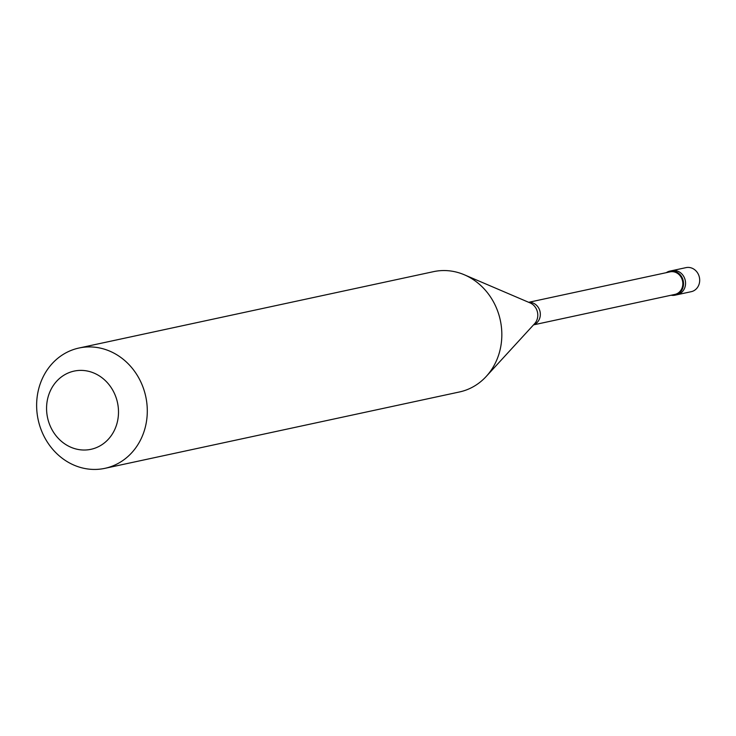 <?xml version="1.0" encoding="UTF-8"?>
<svg xmlns="http://www.w3.org/2000/svg" width="736" height="736" viewBox="0 0 736 736"><rect width="100%" height="100%" fill="white"/><g stroke="black" fill="none" stroke-linecap="round" stroke-linejoin="round"><path stroke-width="1.1" d="M669.87 271.106A12.31 11.003 -102.2 0 1 683.036 280.066A12.31 11.003 -102.2 0 1 676.384 294.786A12.31 11.003 77.8 0 1 675.059 295.173L677.074 294.74A12.31 11.003 77.8 0 0 678.399 294.354A12.31 11.003 -102.2 0 0 685.06 279.634A12.31 11.003 -102.2 0 0 671.894 270.673A12.31 11.003 -102.2 0 1 685.06 279.634A12.31 11.003 -102.2 0 1 678.399 294.354A12.31 11.003 77.8 0 1 677.074 294.74L691.214 291.686A12.31 11.003 77.8 0 0 692.548 291.309A12.31 11.003 -102.2 0 0 699.2 276.589A12.31 11.003 -102.2 0 0 686.035 267.628L669.87 271.106A12.31 11.003 -102.2 0 0 668.546 271.492A12.31 11.003 77.8 0 0 666.292 272.67M533.545 324.861L674.894 294.418A11.537 10.313 77.8 0 0 676.136 294.06A11.537 10.313 -102.2 0 0 682.373 280.26A11.537 10.313 -102.2 0 0 670.036 271.86L528.687 302.303M104.926 468.335L459.466 391.966A61.539 55.025 77.8 0 0 466.109 390.043A61.539 55.025 -102.2 0 0 486.238 376.427A61.539 55.025 -102.2 0 0 464.342 274.786A61.539 55.025 -102.2 0 0 433.55 271.648L79.01 348.018A61.539 55.025 -102.2 0 0 72.367 349.94A61.539 55.025 77.8 0 0 39.091 423.513A61.539 55.025 77.8 0 0 104.926 468.335A61.539 55.025 77.8 0 0 111.559 466.403A61.539 55.025 -102.2 0 0 144.836 392.831A61.539 55.025 -102.2 0 0 79.01 348.018M95.275 448.058A40.002 35.77 -102.2 0 0 116.168 397.836A40.002 35.77 -102.2 0 0 69.8 372.352A40.002 35.77 77.8 0 0 48.898 422.574A40.002 35.77 77.8 0 0 95.275 448.058M675.059 295.173A12.31 11.003 77.8 0 1 671.149 295.228M533.655 324.742A11.537 10.313 -102.2 0 0 540.049 311.659A11.537 10.313 -102.2 0 0 528.834 302.367M486.238 376.427L534.603 323.711A12.586 11.252 -102.2 0 0 530.122 302.919L464.342 274.786"/></g></svg>
